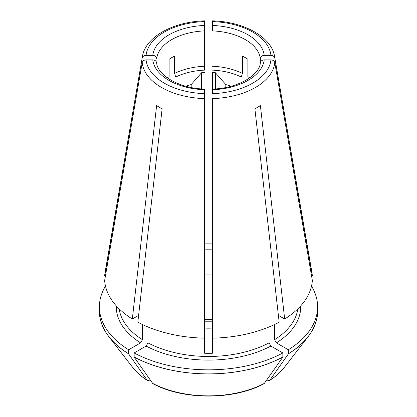 <?xml version="1.0" encoding="UTF-8"?>
<svg xmlns="http://www.w3.org/2000/svg" width="417" height="417" viewBox="0 0 417 417"><rect width="100%" height="100%" fill="white"/><g stroke="black" fill="none" stroke-linecap="round" stroke-linejoin="round"><path stroke-width="0.63" d="M212.399 243.898A109.113 62.993 0 0 0 204.601 243.898M105.485 286.088A109.113 62.993 0 0 0 99.387 306.849L99.387 310.884A109.113 62.993 0 0 0 128.639 353.809L128.639 349.774L140.592 342.878L142.426 339.693L142.426 324.52M99.387 306.849A109.113 62.993 0 0 0 128.639 349.774M99.387 308.637A109.181 63.035 0 0 0 108.832 336.618A109.181 63.035 0 0 0 128.592 353.84L128.639 353.809M153.055 383.729L152.648 383.374A255424.327 147470.012 -60 0 1 134.102 357.02L134.154 356.994A109.113 62.993 0 0 0 282.846 356.994L282.846 352.954L270.899 346.058L269.059 342.873L269.059 326.97M134.154 356.994L134.154 352.954A109.113 62.993 0 0 0 282.846 352.954M134.102 357.02A109.181 63.035 0 0 0 282.898 357.02L282.846 356.994M266.875 379.793L267.87 380.372L269.862 380.195A257473.142 148652.9 -120 0 0 288.408 353.84L288.361 349.774A109.113 62.993 0 0 0 317.613 306.849A109.113 62.993 0 0 0 311.515 286.088M288.361 353.809A109.113 62.993 0 0 0 317.613 310.884L317.613 306.849M288.408 353.84A109.181 63.035 0 0 0 308.168 336.618A109.181 63.035 0 0 0 317.613 308.637M152.784 55.362C155.114 55.581 156.417 56.644 156.688 58.547A51.958 29.998 0 0 1 204.601 30.879L204.601 25.442A55.852 32.25 0 0 0 152.784 55.362L146.065 55.362C143.969 55.518 142.682 56.431 142.197 58.104L104.657 275.965L105.433 275.965M260.39 105.6A69.597 40.178 180 0 1 254.881 108.785L279.171 322.2A103.916 59.996 0 0 1 212.399 338.166L212.399 98.631A66.418 38.343 0 0 0 274.803 62.602L312.343 280.464A103.916 59.996 0 0 1 284.681 319.015L260.39 105.6M167.306 77.88A51.958 29.998 0 0 1 169.109 76.598L169.109 59.266A51.958 29.998 180 0 1 174.619 56.081L174.619 73.413L175.698 77.036A50.436 29.117 0 0 1 204.601 70.124L204.601 30.879M204.601 332.031L204.601 353.246A89.629 51.744 0 0 0 212.399 353.246L212.399 332.031M212.399 330.962L212.399 331.411M212.399 89.108L212.399 93.658A62.555 36.117 0 0 0 270.935 59.86C273.031 60.017 274.318 60.929 274.803 62.602M204.622 330.936L204.601 328.075A46.11 26.62 0 0 0 212.399 328.075L212.378 330.936M212.399 249.851A89.629 51.744 0 0 0 204.601 249.851M212.399 275.022A46.11 26.62 0 0 0 204.601 275.022M212.399 89.061L212.399 72.532A48.711 28.121 0 0 1 215.391 72.725L225.826 84.588L225.826 87.481M212.399 22.075L212.399 30.879A51.958 29.998 0 0 1 260.312 58.547C260.583 56.644 261.886 55.581 264.216 55.362L270.935 55.362C273.031 55.518 274.318 56.431 274.803 58.104L312.343 275.965A103.916 59.996 0 0 0 311.9 272.254L274.584 56.54C271.717 37.045 243.867 21.648 212.435 20.85M138.606 315.388L132.319 319.015A103.916 59.996 0 0 1 104.657 280.464L142.197 62.602A66.418 38.343 0 0 0 204.601 98.631L204.601 89.108M204.601 70.124L204.601 66.246A51.958 29.998 0 0 0 174.619 73.413M204.601 22.075L204.601 25.442M212.399 70.124A50.436 29.117 0 0 1 241.302 77.036L242.381 73.413L242.381 56.081A51.958 29.998 180 0 1 247.891 59.266L247.891 76.598A51.958 29.998 0 0 1 249.694 77.88M204.601 98.631L204.601 338.166A103.916 59.996 0 0 1 137.829 322.2L162.119 108.785A69.597 40.178 180 0 1 156.61 105.6L132.319 319.015M142.197 62.602C142.682 60.929 143.969 60.017 146.065 59.86L152.784 59.86C155.114 60.079 156.417 61.143 156.688 63.045M150.125 379.793L149.13 380.372L147.138 380.195A255424.327 147470.012 -60 0 1 128.592 353.84M147.467 380.507L147.138 380.195A82.973 47.903 0 0 1 132.757 367.502C136.505 372.324 141.405 376.66 147.456 380.502M201.609 88.889L201.609 72.725L191.174 84.588A41.564 23.998 0 0 0 185.904 86.256M191.174 87.481L191.174 84.588M204.601 72.532A48.711 28.121 0 0 0 201.609 72.725M215.391 88.889L215.391 72.725M231.096 86.256A41.564 23.998 0 0 0 225.826 84.588M263.945 383.729L264.352 383.374A257473.142 148652.9 -120 0 0 282.898 357.02M204.601 330.962L204.601 331.411M134.154 352.954L146.101 346.058L147.941 342.873L147.941 326.97M260.312 63.045C260.583 61.143 261.886 60.079 264.216 59.86L270.935 59.86M284.243 367.502C280.495 372.324 275.595 376.66 269.544 380.502L269.862 380.195A82.973 47.903 0 0 0 284.243 367.502L308.168 336.618M288.361 349.774L276.408 342.878L274.574 339.693L274.574 324.52M278.394 315.388L284.681 319.015M142.197 58.104A66.418 38.343 0 0 1 142.416 56.54L105.1 272.254A103.916 59.996 0 0 0 104.657 275.965M260.312 62.868L260.312 58.547M311.567 275.965L312.343 275.965M152.784 59.86A55.852 32.25 0 0 0 204.601 89.78M146.065 59.86A62.555 36.117 0 0 0 204.601 93.658M119.158 308.856A89.629 51.744 0 0 0 142.426 339.693M152.648 383.374A82.973 47.903 0 0 0 264.352 383.374M147.941 342.873A89.629 51.744 0 0 0 269.059 342.873M146.101 346.058A92.225 53.246 0 0 0 270.899 346.058M212.399 89.78A55.852 32.25 0 0 0 264.216 59.86M242.381 73.413A51.958 29.998 0 0 0 212.399 66.246M212.399 319.563A46.11 26.62 0 0 0 204.601 319.563M274.574 339.693A89.629 51.744 0 0 0 297.842 308.856M276.408 342.878A92.225 53.246 0 0 0 300.709 305.88M204.601 21.564A62.555 36.117 0 0 0 146.065 55.362M264.216 55.362A55.852 32.25 0 0 0 212.399 25.442M270.935 55.362A62.555 36.117 0 0 0 212.399 21.564M274.803 58.104A66.418 38.343 0 0 0 274.584 56.54M116.291 305.88A92.225 53.246 0 0 0 140.592 342.878M156.667 62.701C157.042 74.56 178.434 88.477 204.648 89.066M263.94 383.739C233.88 400.184 183.12 400.184 153.06 383.739M260.333 62.701C259.958 74.56 238.566 88.477 212.352 89.066M204.601 321.21L212.399 321.21M142.416 56.54C145.283 37.045 173.133 21.648 204.565 20.85M132.757 367.502L108.832 336.618"/></g></svg>
